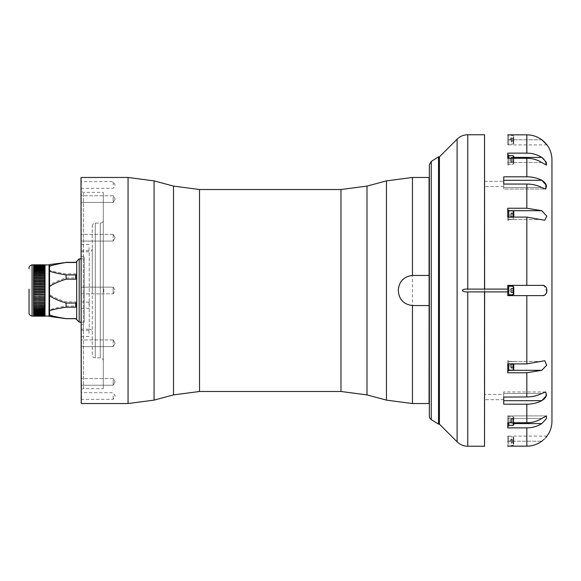 <?xml version="1.0" encoding="UTF-8"?>
<svg xmlns="http://www.w3.org/2000/svg" width="581" height="581" viewBox="0 0 581 581"><rect width="100%" height="100%" fill="white"/><g stroke="black" fill="none" stroke-linecap="round" stroke-linejoin="round"><path stroke-width="0.44" stroke-dasharray="2.9 2.18" d="M513.771 424.617L513.771 417.26L513.771 424.617M511.077 419.061L513.771 419.308L513.771 418.821L511.258 418.821L513.771 418.821L513.771 420.542L511.258 420.542L511.258 418.821L511.258 421.515L513.771 421.515L511.258 421.515L511.258 423.237L511.077 420.412L511.258 423.237L513.771 423.237L511.258 423.237L511.258 420.542L513.771 420.542L513.771 423.237L513.771 417.26L513.771 424.711M508.745 422.336L508.745 416.759L508.745 422.336M511.258 422.75L513.771 422.75L511.258 422.75L511.258 423.237L511.258 422.75M507.736 425.379L507.736 427.87M508.745 425.379L508.745 416.003L508.745 425.379M541.812 423.571L546.285 418.799L546.452 415.902L541.782 418.465L507.736 418.465L507.736 415.902L507.736 423.593L507.736 415.902L507.736 422.743L507.736 418.465L541.782 418.465C537.302 421.29 532.312 422.714 526.829 422.743L507.736 422.743M513.771 293.296L513.771 286.731L513.771 293.296M513.771 288.292L513.771 292.708L513.771 288.292L511.258 288.292L511.258 290.987L513.771 290.987L513.771 288.292L511.258 288.292L511.258 288.779L513.771 288.779L511.258 288.779L511.077 291.851L511.258 292.708L513.771 292.708L513.771 290.987L511.258 290.987L511.258 292.708L511.258 288.292L511.258 290.013L513.771 290.013L513.771 292.221L511.258 292.221L511.258 290.013L513.771 290.013M508.745 287.631L508.745 294.77L508.745 287.631M513.771 292.708L511.258 292.708L511.258 292.221L511.258 292.708L511.258 292.221L513.771 292.221M508.745 210.7L507.736 210.7L507.736 208.23L507.736 220.264L507.736 210.7L541.782 210.7L526.829 208.23L507.736 208.23L507.736 220.264L507.736 217.105L526.829 217.105L526.829 285.373L541.782 285.373L507.736 285.373L507.736 295.627L541.782 295.627L544.441 295.104M508.745 294.85L508.745 285.474L508.745 294.85M541.782 285.373L507.736 285.373L507.736 295.627L507.736 285.373L526.829 285.373M513.771 159.179L513.771 163.74L513.771 159.179M511.258 161.692L511.258 159.484L513.771 159.484L513.771 161.692L511.258 161.692L511.258 157.763L513.771 157.763L511.258 157.763L511.258 158.25L513.771 158.25L513.771 157.763L513.771 163.74L513.771 158.257L513.771 159.484L511.258 159.484L511.258 162.179L513.771 162.179L513.771 158.25L511.258 158.25L511.258 160.458L513.771 160.458L511.258 160.458L511.077 161.939L513.771 161.692L513.771 162.179L511.077 161.939M508.745 155.795L508.745 164.241L508.745 155.795M526.829 134.843L526.829 153.13L507.736 153.13L507.736 164.997L507.736 154.945L507.736 162.535L507.736 158.257L526.829 158.257C532.312 158.286 537.302 159.71 541.782 162.535L546.452 165.098L544.005 159.172M508.745 159.971L508.745 154.945L508.745 159.971M513.771 157.407L507.736 157.407L507.736 165.098L507.736 157.407L541.826 157.436M508.745 158.664L508.745 164.241L508.745 158.664M511.258 157.763L511.258 158.25L511.258 157.763M507.736 155.621L507.736 158.257M508.745 158.257L508.745 164.997L508.745 154.945L507.736 154.945M513.771 286.731L513.771 294.269L513.263 294.77L513.263 286.23L513.263 294.77L513.263 286.23L513.771 286.731M507.736 289.156L507.736 295.526L507.736 289.156M507.736 295.526L508.745 295.526L508.745 285.474L507.736 285.474M484.627 397.077L484.627 394.463L484.627 397.077M503.72 397.077L503.72 394.463L484.627 394.463L484.627 399.684L484.627 394.463L503.72 394.463L503.72 399.684L503.72 393.453L503.72 404.194M484.627 183.923L484.627 186.537L484.627 183.923M503.72 183.923L503.72 186.537L503.72 183.923M503.72 186.537L484.627 186.537L484.627 181.316L484.627 186.537L503.72 186.537L503.72 184.054L526.829 184.054C532.312 184.083 537.302 185.245 541.782 187.547L545.755 189.05L503.72 189.05L503.72 181.316L503.72 186.537M503.72 399.684L484.627 399.684L503.72 399.684L503.72 391.95L503.72 400.701L542.102 400.527M526.829 422.743L526.829 404.194C532.312 404.165 537.302 403.003 541.782 400.701M542.371 400.367L542.966 399.982M543.584 399.517L544.099 399.067M545.893 396.852L545.784 391.95M545.755 391.95L503.72 391.95L545.755 391.95L541.782 393.453C537.302 395.755 532.312 396.917 526.829 396.946L503.72 396.946M503.72 184.054L503.72 176.806L503.72 180.299L541.782 180.299C537.302 177.997 532.312 176.835 526.829 176.806L503.72 176.806L503.72 189.05L545.755 189.05M545.893 184.148L545.617 183.712M544.099 181.933L543.584 181.483M542.952 181.011L542.305 180.589M545.523 437.856L544.165 439.229M543.613 439.737L543.01 440.253M542.342 440.79L541.782 441.219C537.302 444.48 532.312 446.128 526.829 446.157L526.829 427.87C532.312 427.841 537.302 426.41 541.782 423.593L513.771 423.593M526.829 396.946L526.829 372.77L541.782 370.3L546.779 364.904L544.753 360.736L526.829 363.895L507.736 363.895L507.736 361.426L507.736 372.77L507.736 360.736L507.736 372.77M545.022 294.77L545.588 294.306M546.823 292.018L544.172 285.779M543.598 285.591L542.872 285.445M542.443 285.402L541.812 285.373M526.829 217.105L544.753 220.264L546.685 215.769L541.812 210.714M543.555 158.758L542.589 157.967M541.782 139.781L507.736 139.781L507.736 134.843L507.736 144.901L507.736 139.781L541.833 139.81M542.349 140.21L543.01 140.747M543.613 141.263L544.165 141.771M545.523 143.144L546.249 143.965M551.95 159.877L551.95 421.123M484.627 289.12L484.627 291.88M484.627 134.857L484.627 446.143M507.736 441.219L507.736 436.099L507.736 441.219L541.782 441.219L507.736 441.219M508.745 446.157L507.736 446.244L507.736 436.193L507.736 446.157M541.782 295.627L507.736 295.627L541.782 295.627M508.745 144.807L507.736 144.807L507.736 134.756L508.745 134.843L508.745 144.807L508.745 134.843M507.736 426.055L508.745 426.055L508.745 416.003L508.745 422.743M508.745 425.205L508.745 416.759L508.745 425.205M513.771 423.237L513.771 419.308L511.258 419.308M484.525 446.244L484.525 134.756M439.41 156.863L439.41 424.137M33.575 295.99L33.575 296.412L45.027 296.412L45.027 295.99L33.575 296.019L45.027 295.99L45.027 297.399M33.575 296.383L45.027 296.383M33.575 287.987L45.027 287.973L33.575 287.973L33.575 289.592L45.027 289.592L33.575 289.592L33.575 291.204L45.027 291.204L33.575 291.204L33.575 292.824L45.027 292.809L33.575 292.809L33.575 293.223L45.027 293.223L45.027 294.429L33.575 294.429L45.027 294.407L45.027 295.831M45.027 294.233L45.027 293.013L33.575 293.209L33.575 294.807L45.027 294.828L45.027 287.987M33.575 296.019L33.575 294.828L45.027 294.807L45.027 296.019M33.575 291.611L45.027 291.611M33.575 291.604L45.027 291.604M33.575 289.992L45.027 289.992L33.575 289.992M33.575 288.372L45.027 288.372M33.575 288.387L45.027 288.387M45.027 286.389L33.575 286.368L45.027 286.389L45.027 287.791M33.575 286.389L33.575 286.789L45.027 286.789L45.027 284.777L33.575 284.777L45.027 284.813M33.575 286.789L45.027 286.789M33.575 283.252L33.575 285.206L45.027 285.169L45.027 283.208L33.575 283.208L45.027 283.252M33.575 285.206L45.027 285.206M33.575 283.405L45.027 283.637L45.027 283.063M33.575 283.637L45.027 283.637M33.575 271.218L33.575 270.201L45.027 270.071L33.575 270.071L33.575 271.48L45.027 271.211L33.575 271.102L33.575 272.315L45.027 272.307L33.575 272.206L33.575 273.484L45.027 273.477L33.575 273.382L33.575 274.719L45.027 274.711L33.575 274.624L33.575 276.019L45.027 276.011L33.575 275.931L33.575 277.369L45.027 277.369L33.575 277.29L33.575 278.778L45.027 278.778L33.575 278.706L33.575 280.231L45.027 280.231L33.575 280.173L33.575 282.105L45.027 282.105L45.027 281.676L33.575 281.676L45.027 281.727L45.027 283.02M33.575 282.105L45.027 282.105M33.575 280.354L45.027 280.601L45.027 280.231L45.027 281.487M33.575 280.601L45.027 280.601M33.575 278.887L45.027 278.778L45.027 279.991M33.575 279.134L45.027 279.134M33.575 277.471L45.027 277.369L45.027 278.531M33.575 277.718L45.027 277.718M33.575 276.098L45.027 276.011L45.027 277.122M33.575 276.345L45.027 276.345M33.575 274.784L45.027 274.711L45.027 275.764M33.575 275.031L45.027 275.031M33.575 273.535L45.027 273.477L45.027 274.464M33.575 273.782L45.027 273.782M33.575 272.351L45.027 272.307L45.027 273.23M33.575 272.598L45.027 272.598M45.027 271.08L33.575 271.349L45.027 271.211L45.027 272.068M33.575 271.48L45.027 271.48M33.575 269.018L45.027 269.126L33.575 269.126L33.575 270.318L45.027 270.194L45.027 270.971M33.575 270.441L45.027 270.441M33.575 268.168L45.027 268.262L33.575 268.262L33.575 269.366L45.027 269.243L45.027 269.954M33.575 269.475L45.027 269.475M33.575 267.398L45.027 267.492L33.575 267.492L33.575 268.596L45.027 268.371L45.027 269.018M33.575 268.596L45.027 268.596M33.575 266.73L45.027 266.81L33.575 266.81L33.575 267.805L45.027 267.58L45.027 268.168M33.575 267.805L45.027 267.805M33.575 265.866L45.027 265.72L33.575 265.72L33.575 266.497L45.027 266.214L33.575 266.214L33.575 267.107L45.027 266.89L45.027 267.623M33.575 267.107L45.027 267.107M33.575 266.149L45.027 266.287L45.027 266.948M33.575 266.497L45.027 266.497M33.575 265.285L45.027 265.328L33.575 265.328L33.575 265.982L45.027 265.778L45.027 266.81M33.575 265.982L45.027 265.982M33.575 264.885L45.027 264.74L33.575 264.892L45.027 264.74L33.575 264.74L33.575 265.176L45.027 264.834L33.575 264.834L33.575 265.212L45.027 265.03L33.575 265.03L33.575 265.561L45.027 265.372L45.027 265.866M33.575 265.561L45.027 265.561M33.575 264.871L45.027 264.871L33.575 265.023L45.027 265.059L45.027 265.43L33.575 265.43M33.575 265.517L45.027 265.517L33.575 265.212L45.027 265.241L45.027 264.849L33.575 265.147M45.027 264.892L33.575 264.965M33.575 265.001L45.027 264.965M33.575 265.924L45.027 265.924L45.027 265.517M33.575 265.815L45.027 265.815M33.575 266.425L45.027 266.425L45.027 265.924M33.575 266.294L45.027 266.294M33.575 267.028L45.027 266.868M33.575 267.718L45.027 267.536M33.575 268.495L45.027 268.495L45.027 267.674M33.575 270.071L33.575 269.352L45.027 269.141M33.575 271.102L33.575 270.318L45.027 270.318L45.027 269.366M33.575 272.206L33.575 271.371L33.575 272.453L45.027 272.169M33.575 272.453L33.575 273.629L45.027 273.331M33.575 273.629L33.575 274.871L45.027 274.559M33.575 274.871L33.575 276.178L45.027 275.852M33.575 276.178L33.575 277.544L45.027 277.202M33.575 277.544L33.575 278.953L45.027 278.604M33.575 278.953L33.575 280.412L45.027 280.42L45.027 280.049M33.575 280.412L33.575 281.916L45.027 281.916L45.027 281.538M33.575 281.916L33.575 283.448L45.027 283.448M33.575 283.448L33.575 285.01L45.027 285.01M33.575 285.01L33.575 286.593L45.027 286.593L45.027 289.396M33.575 287.791L33.575 286.571L33.575 288.191L45.027 288.191L45.027 291.008L33.575 291.008L33.575 289.796L45.027 289.796L45.027 292.628M33.575 289.396L33.575 299.513L45.027 299.513L45.027 299.084L33.575 299.135L45.027 299.084L45.027 300.457M33.575 292.613L45.027 292.613M33.575 294.211L45.027 294.211M33.575 295.794L45.027 295.794M33.575 297.363L45.027 297.363M45.027 298.946L45.027 297.552L33.575 297.595L33.575 296.187M33.575 298.895L45.027 298.895M33.575 300.399L45.027 300.399M45.027 301.931L45.027 300.588L33.575 300.646L45.027 300.769L45.027 299.324M33.575 301.866L45.027 301.866M45.027 303.362L45.027 302.047L33.575 302.113L33.575 301.009L45.027 300.769M33.575 303.282L45.027 303.282M45.027 304.734L45.027 303.456L33.575 303.529L45.027 303.631L45.027 302.294M33.575 304.655L45.027 304.655M45.027 306.056L45.027 304.822L33.575 304.902L33.575 303.878L45.027 303.631M33.575 305.969L45.027 305.969M45.027 307.32L45.027 306.129L33.575 306.216L33.575 305.236L45.027 305.236L45.027 304.814L33.575 304.814L33.575 305.236M33.575 307.218L45.027 307.218M45.027 308.511L45.027 307.371L33.575 307.465L45.027 307.516L45.027 306.376M33.575 308.402L45.027 308.402M33.575 308.794L33.575 310.029L45.027 310.029L45.027 309.52L33.575 309.52L45.027 309.651L45.027 310.799L33.575 310.799L45.027 310.806L45.027 309.898M33.575 309.52L45.027 309.52M33.575 310.559L45.027 310.559M45.027 311.648L33.575 311.757L45.027 311.75L45.027 310.029M33.575 311.525L45.027 311.525M33.575 312.404L45.027 312.404M33.575 313.195L45.027 313.195M33.575 313.893L45.027 313.893M33.575 314.641L33.575 315.527L45.027 315.527L33.575 315.628L33.575 315.076L45.027 315.134L33.575 315.222L33.575 313.972L33.575 314.851L45.027 314.851L33.575 314.713L45.027 314.641L45.027 313.972L33.575 313.98M33.575 314.503L45.027 314.503M33.575 315.018L45.027 315.018M33.575 315.076L45.027 315.28M45.027 315.672L33.575 315.585M33.575 315.439L45.027 315.439M33.575 315.788L45.027 316.151L33.575 316.151L45.027 316.129L45.027 315.759L33.575 315.941L45.027 315.824L45.027 314.641M33.575 316.115L45.027 316.267L33.575 316.267L45.027 316.26L33.575 316.26L45.027 315.824M45.027 316.187L33.575 316.035L45.027 316.26M33.575 316.02L45.027 316.02M33.575 315.853L45.027 315.853M33.575 315.527L45.027 315.527M33.575 315.57L45.027 315.57M33.575 315.134L45.027 315.134M33.575 315.185L45.027 315.185M33.575 314.575L45.027 314.786M45.027 313.972L33.575 313.972L33.575 314.713L45.027 314.706L45.027 313.282L33.575 313.42L45.027 313.377L45.027 312.607L33.575 312.505L45.027 312.505L45.027 313.42M33.575 314.27L45.027 314.27M33.575 314.132L45.027 314.132M33.575 311.874L33.575 313.602L45.027 313.377M33.575 313.464L45.027 313.464M33.575 309.898L33.575 312.832L45.027 312.832M33.575 313.282L33.575 312.738L45.027 312.709M45.027 311.982L45.027 312.607L45.027 311.982L33.575 311.982L33.575 312.629M33.575 307.618L33.575 308.547L45.027 308.547L33.575 308.547L33.575 311.982M33.575 311.859L45.027 311.859M45.027 311.046L33.575 310.929L45.027 311.046L45.027 311.757M33.575 309.92L45.027 309.92M33.575 306.376L33.575 308.932L45.027 308.932L45.027 308.547L45.027 309.629M33.575 308.831L45.027 308.831M33.575 302.294L33.575 306.536L45.027 306.536L45.027 306.122L33.575 306.122L33.575 307.77L45.027 307.516M33.575 307.669L45.027 307.669M33.575 306.441L45.027 306.441M33.575 305.148L45.027 305.148M33.575 299.324L33.575 302.469L45.027 302.469L45.027 302.04L33.575 302.04L33.575 303.878M33.575 303.798L45.027 303.798M33.575 302.396L45.027 302.396M33.575 297.792L33.575 301.009M33.575 300.951L45.027 300.951M33.575 299.462L45.027 299.462M33.575 306.129L33.575 305.069M33.575 304.822L33.575 303.71M33.575 302.047L33.575 300.827M33.575 295.831L33.575 294.611M33.575 294.233L33.575 293.013M33.575 292.628L33.575 291.408M33.575 286.193L33.575 284.98M33.575 283.259L33.575 281.865M45.027 297.748L33.575 297.552L33.575 297.98L45.027 297.98L45.027 294.603M45.027 296.412L45.027 297.595M45.027 297.98L45.027 299.135M45.027 299.273L45.027 297.792M45.027 299.513L45.027 300.646M45.027 301.009L45.027 302.113M45.027 302.222L45.027 300.827M45.027 302.469L45.027 303.529M45.027 303.878L45.027 304.902M45.027 304.989L45.027 303.71M45.027 305.236L45.027 306.216M45.027 306.289L45.027 305.069M45.027 306.536L45.027 307.465M45.027 307.77L45.027 308.649M45.027 308.693L45.027 307.618M45.027 313.602L45.027 314.11M45.027 314.851L45.027 315.222M45.027 284.98L45.027 286.193M45.027 283.259L45.027 284.617M45.027 265.837L45.027 266.214M45.027 266.969L45.027 267.492M45.027 268.473L45.027 269.126M45.027 270.318L45.027 271.102M45.027 271.371L45.027 272.206M45.027 272.489L45.027 273.382M45.027 273.68L45.027 274.624M45.027 274.944L45.027 275.931M45.027 276.265L45.027 277.29M45.027 277.638L45.027 278.706M45.027 279.069L45.027 280.173M45.027 280.543L45.027 281.676M45.027 282.054L45.027 283.208M45.027 283.601L45.027 284.777M45.027 285.169L45.027 286.368M45.027 286.767L45.027 287.973M45.027 293.013L45.027 291.401M33.575 297.98L33.575 299.135M33.575 299.513L33.575 300.646M33.575 302.469L33.575 303.529M33.575 306.536L33.575 307.465M33.575 307.77L33.575 308.649M33.575 308.932L33.575 309.767M33.575 310.029L33.575 310.799M33.575 311.046L33.575 311.757M33.575 312.832L33.575 313.42M33.575 313.602L33.575 314.11M33.575 314.851L33.575 315.222M33.575 265.837L33.575 266.214M33.575 266.352L33.575 266.81M33.575 266.969L33.575 267.492M33.575 267.674L33.575 268.262M33.575 268.473L33.575 269.126M33.575 272.489L33.575 273.382M33.575 273.68L33.575 274.624M33.575 274.944L33.575 275.931M33.575 276.265L33.575 277.29M33.575 277.638L33.575 278.706M33.575 279.069L33.575 280.173M33.575 280.543L33.575 281.676M33.575 282.054L33.575 283.208M33.575 283.601L33.575 284.777M33.575 285.169L33.575 286.368M33.575 286.767L33.575 287.973M33.575 296.412L33.575 297.595M33.575 297.937L45.027 297.937M49.545 315.084L49.545 315.621M76.677 276.033L76.677 261.392L75.719 262.372L66.074 262.372C58.078 263.607 52.573 264.783 49.545 265.916L49.545 270.274C52.573 271.407 58.078 272.583 66.074 273.818L75.719 273.818L76.677 274.828L76.677 261.363L76.677 274.828M49.545 285.336L49.545 294.429C52.573 296.789 58.078 299.259 66.074 301.829L75.719 301.829L76.677 303.943L76.677 275.83L75.719 277.943L66.074 277.943C58.078 280.507 52.573 282.976 49.545 285.336L49.545 270.274M49.545 309.92L49.545 314.655C52.573 315.89 58.078 317.168 66.074 318.511L75.719 318.511L76.677 319.608L76.677 304.967L75.719 306.064L66.074 306.064C58.078 307.407 52.573 308.693 49.545 309.92L49.545 294.429M49.545 316.427L49.545 314.655M49.545 265.916L49.545 264.573M76.677 319.637L76.677 306.172M76.677 305.17L76.677 277.057M75.719 306.064L75.719 301.829M75.719 277.943L75.719 273.818M66.074 306.064L66.074 301.829M66.074 277.943L66.074 273.818M84.216 322.143L84.216 258.85L84.216 322.143M80.999 290.5L80.999 329.187L80.999 290.5M84.216 290.5L84.216 256.337L84.216 290.5M103.302 388.631L103.302 192.369L103.302 388.631L83.511 388.631L83.511 192.369L83.511 388.631L80.999 389.546L80.999 191.454L83.511 192.369L103.302 192.369M103.302 292.011L103.302 288.989L103.302 292.011L103.81 292.011L103.81 288.989L103.81 292.011M103.302 290.5L103.302 220.112L103.302 290.5M92.256 354.86L92.256 226.14L92.256 354.86A3.014 3.014 0 0 0 95.269 357.874L95.269 223.126L95.269 357.874L100.288 357.874L100.288 223.126L100.288 357.874A3.014 3.014 0 0 1 103.302 360.888M92.256 290.5L92.256 248.799L92.256 290.5M80.999 329.187L89.234 329.187L89.234 251.813L89.234 329.187A3.014 3.014 0 0 1 92.256 332.201M103.302 288.989L103.81 288.989M113.15 184.969L113.15 181.628L113.15 184.969M80.999 184.969L80.999 181.628L80.999 184.969M113.15 197.431L113.15 202.442L113.15 197.431M80.999 197.431L80.999 202.442L80.999 197.431M113.15 234.84L113.15 241.071L113.15 234.84M80.999 234.84L80.999 241.071L80.999 234.84M80.999 287.159L113.15 287.159L113.15 293.841L113.15 287.159L115.161 290.5L113.15 293.841L113.15 287.159L113.15 293.841L115.161 290.5L113.15 287.159L80.999 287.159L80.999 293.841L80.999 287.159L80.999 293.841L113.15 293.841L80.999 293.841L80.999 287.159M113.15 340.379L113.15 346.61L113.15 340.379M80.999 340.379L80.999 346.61L80.999 340.379M113.15 380.228L113.15 385.232L113.15 380.228M80.999 380.228L80.999 385.232L80.999 380.228M113.15 396.031L113.15 399.372L113.15 396.031M80.999 396.031L80.999 399.372L80.999 396.031M80.999 191.454L80.999 389.546M80.999 403.236L80.999 177.764M80.999 247.571L80.999 250.839L80.999 247.571M80.999 333.429L80.999 330.161L80.999 333.429M80.999 305.185L80.999 308.453L80.999 305.185M81.296 177.459L81.296 403.541M429.061 403.541L429.061 177.459M89.038 305.185L89.038 302.171L89.038 305.185M81.253 305.185L81.253 302.171L81.253 305.185M89.038 333.429L89.038 330.407L89.038 333.429M81.253 333.429L81.253 330.407L81.253 333.429M89.038 247.571L89.038 250.593L89.038 247.571M81.253 247.571L81.253 250.593L81.253 247.571M429.366 275.859L429.366 403.236L429.366 275.859M438.532 156.863L438.532 424.137M429.366 416.185L429.366 164.815M507.736 363.895L507.736 368.376M507.736 370.881L508.745 370.881L508.745 363.895M508.745 369.923L508.745 361.593L508.745 369.923M511.077 363.946L511.258 365.151L513.771 365.151L511.258 365.151L511.258 368.129L511.258 363.59L511.258 368.129L511.258 364.302L513.771 364.302L513.771 368.129L513.771 363.59L513.771 364.302L511.258 364.302L511.258 363.59L513.771 363.59L513.771 364.302M513.771 363.895L513.771 368.129L511.258 368.129L513.771 368.129L513.771 367.417L511.258 367.417L511.258 368.129L511.258 367.417L513.771 367.417L513.771 363.59L511.258 363.59L511.258 364.302M513.771 366.575L511.258 366.575L513.771 366.575L513.771 368.129M507.736 212.624L507.736 217.105M508.745 217.105L508.745 210.119L508.745 220.163L508.745 210.119L507.736 210.119M508.745 216.038L508.745 210.867L508.745 216.038M513.771 215.849L511.258 215.849L511.077 214.716L511.258 217.41L511.258 215.849L513.771 215.849L513.771 217.41L513.771 212.871L511.258 212.871L511.258 214.425L513.771 214.425L513.771 212.871L513.771 217.41L513.771 214.425L511.258 214.425L511.258 217.41L513.771 217.41L511.258 217.41L511.258 212.871L513.771 212.871M511.258 213.583L513.771 213.583L511.258 213.583L511.258 212.871L511.258 213.583M511.258 216.698L513.771 216.698L511.258 216.698L511.258 217.41L511.077 217.054M513.263 217.105L513.263 210.867L513.771 211.375L513.771 217.105M507.736 144.807L507.736 134.843M508.745 136.615L508.745 144.052L508.745 136.615M513.771 141.336L511.258 141.336L511.258 142.047L511.077 141.27L511.258 137.508L511.258 142.047L513.771 142.047L513.771 137.508L513.771 142.047M513.771 138.22L511.258 138.22L511.258 137.508L513.771 137.508M511.258 140.493L513.771 140.493M511.258 139.07L513.771 139.07M513.771 136.985L513.771 143.551L513.771 136.985M508.745 211.077L508.745 219.407L508.745 211.077M508.745 364.962L508.745 370.133L508.745 364.962M513.771 365.071L513.771 369.625L513.771 365.071M508.745 443.731L508.745 436.193L508.745 443.731M508.745 444.385L508.745 436.948L508.745 444.385M513.771 439.664L511.258 439.664L511.258 438.953L511.077 439.73L511.258 443.492L511.258 438.953L513.771 438.953L513.771 443.492L513.771 438.953M513.771 442.78L511.258 442.78L511.258 443.492L513.771 443.492M511.258 440.507L513.771 440.507M511.258 441.93L513.771 441.93M513.771 444.015L513.771 437.449L513.771 444.015M513.263 422.336L513.263 416.759L513.263 422.336M513.263 155.795L513.263 164.241L513.263 155.795M513.263 158.257L513.263 164.241L513.263 155.701L513.771 156.202M541.782 393.453L503.72 393.453L541.782 393.453M541.782 187.547L503.72 187.547L541.782 187.547M526.829 295.627L526.829 363.895M526.829 184.054L526.829 208.23M526.829 158.257L526.829 176.806M541.782 361.426L507.736 361.426L541.782 361.426M508.745 370.3L541.782 370.3M541.782 219.574L507.736 219.574L541.782 219.574M541.782 162.535L507.736 162.535L541.782 162.535M513.771 424.798L513.263 425.299L513.263 416.759L513.263 422.743M457.102 441.829L457.102 139.171M467.763 134.756L467.763 446.244M32.064 264.878L32.064 316.122M49.044 265.924L49.044 264.878L49.545 265.423L49.044 264.878M49.044 316.122L49.545 315.577L49.044 316.122L49.044 294.603M173.508 394.906L173.508 186.094M199.515 189.515L199.515 391.485M128.06 403.541L128.06 177.459M154.067 180.88L154.067 400.12M412.452 177.459L412.452 403.541M386.445 400.12L386.445 180.88M340.989 391.485L340.989 189.515M366.996 186.094L366.996 394.906M431.255 161.409L431.255 419.591M508.745 370.133L513.263 370.133L513.263 363.895M513.263 136.615L513.263 144.052L513.263 136.615M513.263 211.077L513.263 219.407L513.263 211.077M513.263 444.385L513.263 436.948L513.263 444.385M513.263 416.759L513.771 417.26L513.263 416.759L508.745 416.759L513.263 416.759M513.263 425.299L508.745 425.299M509.915 421.029L511.106 423.084L509.915 421.029L511.106 418.974L509.915 421.029M508.745 416.003L507.736 416.003L508.745 416.003M513.263 286.23L508.745 286.23M513.263 294.77L508.745 294.77M509.915 290.5L511.106 292.555L509.915 290.5L511.106 288.445L509.915 290.5M513.263 164.241L513.771 163.74L513.263 164.241L508.745 164.241L513.263 164.241M513.263 155.701L508.745 155.701M509.915 159.971L511.106 162.026L509.915 159.971L511.106 157.916L509.915 159.971M508.745 164.997L507.736 164.997L508.745 164.997M484.627 181.316L503.72 181.316L484.627 181.316M546.452 415.902L507.736 415.902L546.452 415.902M547.004 436.099L507.736 436.099M547.004 144.901L507.736 144.901M49.545 315.577L49.545 265.423M80.999 322.15L84.216 322.15M80.999 258.85L84.216 258.85M80.999 324.663L84.216 324.663M80.999 256.337L84.216 256.337M92.256 226.14C92.43 224.31 93.432 223.307 95.269 223.126L100.288 223.126C102.118 222.951 103.127 221.942 103.302 220.112M80.999 251.813L89.234 251.813C91.072 251.638 92.074 250.629 92.256 248.799M80.999 188.302L113.15 188.302L115.161 184.969L113.15 181.628L80.999 181.628M113.15 195.768L80.999 195.768L113.15 195.768L115.161 199.101L113.15 202.442L80.999 202.442L113.15 202.442L115.161 199.101L113.15 195.768M113.15 234.39L80.999 234.39L113.15 234.39L115.161 237.731L113.15 241.071L80.999 241.071L113.15 241.071L115.161 237.731L113.15 234.39M113.15 339.929L80.999 339.929L113.15 339.929L115.161 343.269L113.15 346.61L80.999 346.61L113.15 346.61L115.161 343.269L113.15 339.929M113.15 378.558L80.999 378.558L113.15 378.558L115.161 381.899L113.15 385.232L80.999 385.232L113.15 385.232L115.161 381.899L113.15 378.558M80.999 399.372L113.15 399.372L115.161 396.031L113.15 392.698L80.999 392.698M89.038 302.171L80.999 301.924M89.038 308.199L80.999 308.453M89.038 330.407L80.999 330.161M89.038 336.443L80.999 336.69M89.038 244.557L80.999 244.31M89.038 250.593L80.999 250.839M508.745 360.837L507.736 360.837L508.745 360.837M509.915 365.863L511.135 367.969L509.915 365.863L511.135 363.75L509.915 365.863M513.263 361.593L508.745 361.593L513.263 361.593L513.771 362.094L513.263 361.593M508.745 220.163L507.736 220.163L508.745 220.163M509.915 215.137L511.135 217.25L509.915 215.137L511.135 213.031L509.915 215.137M513.263 219.407L508.745 219.407L513.263 219.407L513.771 218.906L513.263 219.407M511.135 137.668L509.915 139.781L511.135 141.887M513.771 136.012L513.263 135.511L508.745 135.511M513.771 143.551L513.263 144.052L508.745 144.052M513.263 210.867L508.745 210.867M513.263 370.133L513.771 369.625M508.745 436.193L507.736 436.193M511.135 439.113L509.915 441.219L511.135 443.332M513.771 437.449L513.263 436.948L508.745 436.948M513.771 444.988L513.263 445.489L508.745 445.489"/><path stroke-width="0.87" d="M513.771 156.383L513.771 158.257L513.771 156.383M513.771 157.407L541.782 157.407L546.285 162.186L546.452 165.098L541.782 162.535C537.302 159.71 532.312 158.286 526.829 158.257L507.736 158.257L507.736 153.13L526.829 153.13C532.312 153.159 537.302 154.59 541.782 157.407C537.302 154.59 532.312 153.159 526.829 153.13L526.829 134.843C532.312 134.872 537.302 136.52 541.782 139.781C537.302 136.52 532.312 134.872 526.829 134.843L507.736 134.843M507.736 154.945L508.745 154.945L508.745 158.257M507.736 158.257L507.736 155.621M513.771 287.704L513.263 286.23L513.263 294.77L513.771 294.269L513.771 287.704M513.771 288.292L513.771 290.013M513.771 292.221L513.771 292.708M484.627 289.084L507.736 289.084L507.736 291.916L484.525 291.916L484.525 446.244L467.763 446.244L467.763 291.916C464.815 292.054 463.006 291.582 462.353 290.5C462.875 289.432 464.677 288.96 467.763 289.084L484.627 289.12L484.525 134.756L484.525 289.084M507.736 285.474L508.745 285.474L508.745 295.526L507.736 295.526M507.736 422.743L507.736 425.379L507.736 422.743L526.829 422.743C532.312 422.714 537.302 421.29 541.782 418.465L546.452 415.902L546.278 418.821L541.782 423.593C537.302 426.41 532.312 427.841 526.829 427.87L507.736 427.87L507.736 425.379M503.72 397.077L526.829 396.946C532.312 396.917 537.302 395.755 541.782 393.453L545.755 391.95L546.568 395.465L541.782 400.701C537.302 403.003 532.312 404.165 526.829 404.194L503.72 404.194L503.72 396.946M545.755 189.05L541.782 187.547C537.302 185.245 532.312 184.083 526.829 184.054L503.72 184.054L503.72 180.299L541.782 180.299L546.568 185.542L545.755 189.05L545.893 184.148M541.782 400.701L503.72 400.701L503.72 399.684M503.72 404.194L526.829 404.194L526.829 422.743M542.966 399.982L543.584 399.517M544.099 399.067L545.893 396.852M545.617 183.712L544.099 181.933M543.584 181.483L542.952 181.011M542.305 180.589L541.782 180.299C537.302 177.997 532.312 176.835 526.829 176.806L526.829 158.257M507.736 446.157L526.829 446.157C532.312 446.128 537.302 444.48 541.782 441.219C548.587 434.835 548.587 434.835 541.782 441.219M546.249 143.965L547.004 144.901A25.121 25.121 0 0 1 551.95 159.877L551.95 421.123C551.906 426.643 550.258 431.639 547.004 436.099L546.953 436.157M546.801 436.353L546.394 436.854M546.249 437.035L545.523 437.856M544.165 439.229L543.613 439.737M543.01 440.253L542.342 440.79M513.771 423.593L541.812 423.571M544.441 295.104L545.022 294.77M545.588 294.306L546.823 292.018M544.172 285.779L543.598 285.591M542.872 285.445L542.443 285.402M541.812 285.373L541.782 285.373C548.609 284.363 548.558 296.615 541.782 295.627L507.736 295.627L507.736 291.916M541.812 210.714L546.779 216.096L544.753 220.264L526.829 217.105L507.736 217.105L507.736 208.23L526.829 208.23L541.782 210.7L508.745 210.7M544.005 159.172L543.555 158.758M542.589 157.967L541.826 157.436M541.833 139.81L542.349 140.21M543.01 140.747L543.613 141.263M544.165 141.771L545.523 143.144M547.004 144.901L541.782 139.781M507.736 289.084L507.736 285.373L541.782 285.373M507.736 372.77L507.736 363.895L526.829 363.895L544.753 360.736L546.677 365.246L541.782 370.3L526.829 372.77L507.736 372.77L526.829 372.77L526.829 396.946M503.72 184.054L503.72 176.806L526.829 176.806M484.525 446.244L484.627 291.916M507.736 427.87L526.829 427.87L526.829 446.157L508.745 446.157M508.745 134.843L526.829 134.843M508.745 422.743L508.745 426.055L507.736 426.055M513.771 424.711L513.771 423.237M484.525 291.916L467.763 291.916M439.41 156.863L457.102 139.171L457.102 441.829L439.41 424.137L439.41 156.863L438.532 156.863L438.532 424.137L439.41 424.137M45.027 264.813L33.575 264.813M33.575 315.97L45.027 315.904L32.064 316.122L32.064 264.878L45.027 265.001L33.575 265.059L45.027 265.372L33.575 265.176M45.027 265.778L33.575 265.778L45.027 265.67L45.027 266.287L33.575 266.287L45.027 266.149M45.027 266.89L33.575 266.89L45.027 266.73L45.027 267.58L33.575 267.58L45.027 267.398M33.575 266.868L45.027 266.868L45.027 266.425M33.575 267.536L45.027 267.536L45.027 267.028M45.027 267.58L45.027 268.393L33.575 268.371L45.027 268.168L45.027 269.243L33.575 269.243L45.027 269.018L45.027 270.194L33.575 270.201L45.027 269.954L45.027 271.218L33.575 271.233L45.027 270.971L45.027 272.351L33.575 272.351L45.027 272.315M33.575 268.291L45.027 268.291L45.027 267.718M33.575 269.141L45.027 269.141L45.027 268.495M33.575 270.071L45.027 270.071L45.027 269.366M33.575 270.971L33.575 269.954M33.575 271.08L45.027 271.08L45.027 270.318M33.575 271.233L33.575 272.068M33.575 272.169L45.027 272.169L45.027 271.349M45.027 273.535L33.575 273.535L45.027 273.23L45.027 274.784L33.575 274.784L45.027 274.719M33.575 273.331L45.027 273.331L45.027 272.453M33.575 274.559L45.027 274.559L45.027 273.629M45.027 276.098L33.575 276.098L45.027 275.764L45.027 277.471L33.575 277.471L45.027 277.369M33.575 275.852L45.027 275.852L45.027 274.878M33.575 277.202L45.027 277.202L45.027 276.178M45.027 278.887L33.575 278.887L45.027 278.531L45.027 280.354L33.575 280.354L45.027 280.231M33.575 278.604L45.027 278.604L45.027 277.544M33.575 280.049L45.027 280.049L45.027 278.96M45.027 281.865L33.575 281.865L33.575 281.487L45.027 281.487L45.027 283.405L33.575 283.405L33.575 283.02L45.027 283.259M33.575 281.538L45.027 281.538L45.027 280.42M33.575 283.063L45.027 283.063L45.027 281.916M33.575 284.617L45.027 284.617L33.575 284.98L33.575 284.588L45.027 284.588L45.027 286.571L33.575 286.571L33.575 286.193L45.027 286.172L45.027 288.176L33.575 288.176L33.575 287.791L45.027 287.777L45.027 289.796L33.575 289.796L33.575 289.389L45.027 289.389M33.575 289.389L33.575 286.172L45.027 286.193M33.575 287.791L45.027 287.791M33.575 291.408L33.575 289.396L45.027 289.396L45.027 291.408L33.575 291.408L45.027 291.408L45.027 293.027L33.575 293.027L45.027 293.013L45.027 292.628L33.575 292.628L33.575 291.008L45.027 291.008L45.027 291.408M45.027 294.611L33.575 294.632L45.027 294.611M33.575 293.027L33.575 294.611L33.575 294.233L45.027 294.414L45.027 293.027M45.027 296.187L33.575 296.223L45.027 296.187L45.027 294.632M33.575 294.632L33.575 296.187L45.027 295.99M33.575 299.273L45.027 299.324L33.575 299.324L33.575 298.946L45.027 298.946L45.027 297.748L33.575 297.792L45.027 297.748L45.027 296.223M33.575 297.748L45.027 297.552M45.027 299.084L45.027 300.827L33.575 300.827L45.027 300.769L45.027 302.294L33.575 302.294L45.027 302.222L45.027 303.71L33.575 303.71L45.027 303.631L45.027 305.069L33.575 305.069L45.027 304.989L45.027 306.376L33.575 306.376L45.027 306.289L45.027 307.618L33.575 307.618L45.027 307.523L45.027 308.794L33.575 308.794L45.027 308.693L45.027 309.898L33.575 309.898L45.027 309.789L45.027 310.929L33.575 310.929L45.027 310.806L45.027 311.874L33.575 311.874L45.027 311.75L45.027 312.505M33.575 300.769L45.027 300.588M33.575 302.222L45.027 302.047M33.575 303.631L45.027 303.456M33.575 304.989L45.027 304.822M33.575 306.289L45.027 306.129M33.575 307.523L45.027 307.371M33.575 308.693L45.027 308.547M33.575 309.789L45.027 309.651M33.575 310.806L45.027 310.682L45.027 311.75M33.575 311.75L45.027 311.648M33.575 313.377L45.027 313.508L33.575 313.508L45.027 313.326L45.027 312.607L33.575 312.738L45.027 312.607L45.027 311.874M33.575 312.607L45.027 312.527M45.027 313.326L45.027 314.19L33.575 314.19L45.027 314.06L45.027 313.508M33.575 314.06L45.027 314.03M45.027 314.648L33.575 314.786L45.027 314.648L45.027 314.052M45.027 315.163L33.575 315.28L45.027 315.076M33.575 315.28L45.027 315.585L33.575 315.483M33.575 316.166L45.027 316.166M33.575 312.527L33.575 308.547M33.575 307.371L33.575 308.511M33.575 306.216L33.575 307.32M33.575 304.902L33.575 306.056M33.575 302.113L33.575 303.362M33.575 313.326L33.575 312.505M33.575 304.734L33.575 303.456M33.575 301.931L33.575 300.588M33.575 300.457L33.575 299.084M33.575 298.946L33.575 297.552M33.575 286.172L33.575 284.813M33.575 284.588L33.575 283.259M33.575 283.02L33.575 281.727M33.575 281.487L33.575 280.231M33.575 279.991L33.575 278.778M33.575 278.531L33.575 277.369M33.575 277.122L33.575 276.019M33.575 275.764L33.575 274.719M33.575 274.464L33.575 273.484M33.575 273.23L33.575 272.315M33.575 269.018L33.575 268.393L33.575 269.018M49.545 265.423L49.044 264.878L49.545 265.423L49.044 264.878L49.044 316.122L45.027 315.999M45.027 314.19L45.027 314.575M45.027 312.738L45.027 313.282M45.027 284.588L45.027 283.405M45.027 281.727L45.027 280.354M45.027 278.778L45.027 277.471M45.027 276.019L45.027 274.784M45.027 273.484L45.027 272.351M45.027 266.73L45.027 266.287M45.027 265.001L49.044 264.878M33.575 315.163L33.575 314.786M33.575 314.648L33.575 314.19M33.575 314.03L33.575 313.508M33.575 297.399L33.575 296.223M49.545 315.621L49.545 316.427L66.074 318.678L75.719 318.678L76.677 319.637L76.677 304.967M29.05 268.814L29.05 267.892C29.181 269.206 28.048 266.004 32.064 264.878M49.545 315.084L49.545 310.726C52.573 309.593 58.078 308.417 66.074 307.182L75.719 307.182L76.677 306.172L76.677 319.637L75.719 318.628L66.074 318.628C58.078 317.393 52.573 316.217 49.545 315.084M49.545 295.664L49.545 286.571C52.573 284.211 58.078 281.741 66.074 279.17L75.719 279.17L76.677 277.057L76.677 305.17L75.719 303.057L66.074 303.057C58.078 300.493 52.573 298.024 49.545 295.664L49.545 310.726M49.545 271.08L49.545 266.345C52.573 265.11 58.078 263.832 66.074 262.489L75.719 262.489L76.677 261.392L76.677 276.033L75.719 274.936L66.074 274.936C58.078 273.593 52.573 272.307 49.545 271.08L49.545 286.571M66.074 262.489L49.545 264.573L49.545 266.345M76.677 303.943L76.677 275.83M79.19 322.143L79.19 258.85L75.719 262.489M80.999 258.85L79.19 258.85L79.19 322.15L80.999 322.15M75.719 274.936L75.719 279.17M75.719 303.057L75.719 307.182M75.719 262.321L66.074 262.321M66.074 274.936L66.074 279.17M66.074 303.057L66.074 307.182M80.999 177.764L81.296 403.541L80.999 177.764M81.296 177.459L128.06 177.459L128.06 403.541L81.296 403.541M412.452 275.459L429.061 275.459L429.112 275.844L429.061 403.541L412.452 403.541L412.452 305.541C403.642 304.437 398.915 299.418 398.275 290.5C398.915 281.582 403.642 276.563 412.452 275.459L412.452 177.459L429.061 177.459L429.061 275.459M429.061 305.541L412.452 305.541M431.255 161.409L429.366 164.815L429.366 416.185A4.016 4.016 0 0 0 431.255 419.591L431.255 161.409L438.532 156.863M507.736 368.376L507.736 363.895M508.745 363.895L508.745 370.881L507.736 370.881M513.771 364.302L513.771 366.575M513.771 368.129L513.771 363.895M507.736 217.105L507.736 212.624M507.736 210.119L508.745 210.119L508.745 217.105M513.771 212.871L513.771 215.849M513.771 217.105L513.771 211.375L513.263 210.867L513.263 217.105M513.771 156.202L513.263 155.701L513.263 158.257M526.829 208.23L526.829 184.054M526.829 285.373L526.829 217.105M526.829 363.895L526.829 295.627M541.782 370.3L508.745 370.3M513.263 422.743L513.263 425.299L513.771 424.798M467.763 289.084L467.763 134.756L484.525 134.756M49.044 294.603L49.044 265.924M173.508 290.5L173.508 394.906L199.515 391.485L199.515 189.515L173.508 186.094L173.508 290.5M173.508 394.906L154.067 400.12L154.067 180.88L128.06 177.459M412.452 177.459L386.445 180.88L386.445 400.12L412.452 403.541M199.515 189.515L340.989 189.515L340.989 391.485L199.515 391.485M340.989 391.485L366.996 394.906L366.996 186.094L386.445 180.88M513.263 363.895L513.263 370.133L508.745 370.133M513.263 155.701L508.745 155.701M513.263 286.23L508.745 286.23M513.263 294.77L508.745 294.77M513.263 425.299L508.745 425.299M457.102 441.829C460.072 444.712 463.623 446.186 467.763 446.244M457.102 139.171C460.072 136.288 463.623 134.814 467.763 134.756M49.044 316.122L49.545 315.577M32.064 316.122C28.048 314.996 29.181 311.794 29.05 313.108L29.05 289.156M76.677 319.637L79.19 322.15M173.508 186.094L154.067 180.88M154.067 400.12L128.06 403.541M366.996 394.906L386.445 400.12M340.989 189.515L366.996 186.094M431.255 419.591L438.532 424.137M513.263 370.133L513.771 369.625M513.263 210.867L508.745 210.867"/></g></svg>
